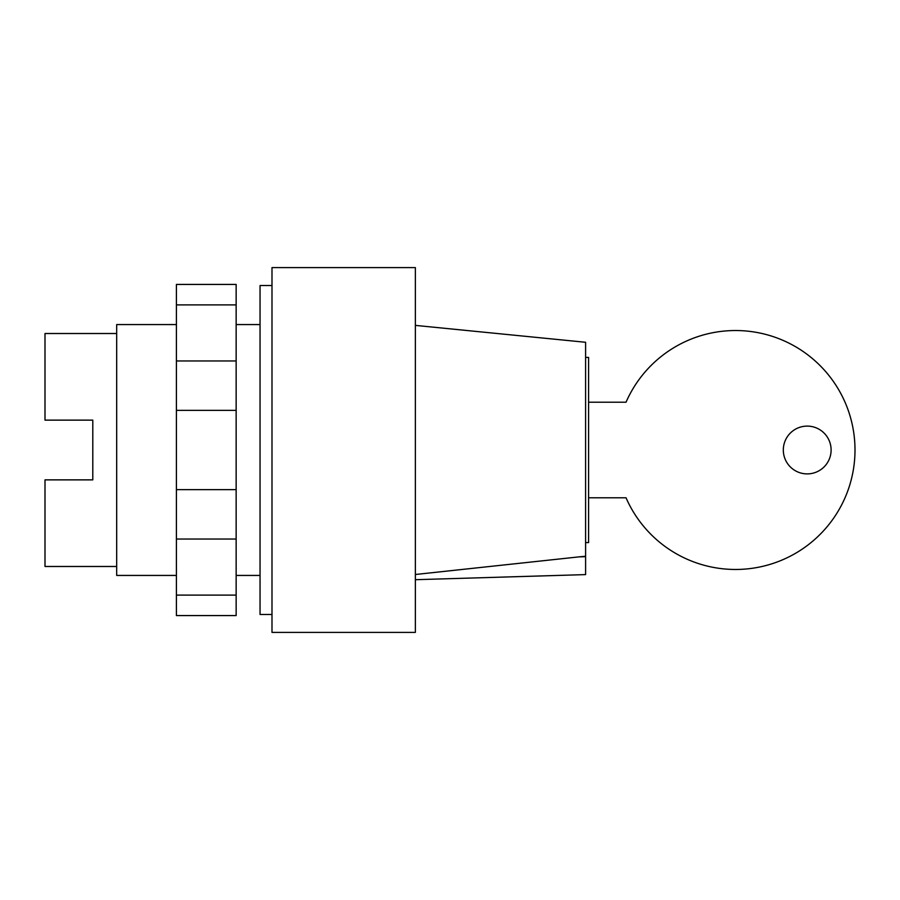 <?xml version="1.0" encoding="UTF-8"?>
<svg xmlns="http://www.w3.org/2000/svg" width="900" height="900" viewBox="0 0 900 900"><rect width="100%" height="100%" fill="white"/><g stroke="black" fill="none" stroke-linecap="round" stroke-linejoin="round"><path stroke-width="1.35" d="M260.044 575.438L236.149 575.438M176.411 575.438L116.685 575.438L116.685 324.562L176.411 324.562M260.044 324.562L236.149 324.562M116.685 566.483L45 566.483L45 479.869L92.79 479.869L92.79 420.131L92.79 479.869M116.685 333.517L45 333.517L45 420.131L92.79 420.131M176.411 304.897L176.411 615.566L236.149 615.566L236.149 284.434L176.411 284.434L176.411 304.897L236.149 304.897M176.411 595.102L236.149 595.102M176.411 539.033L236.149 539.033M176.411 489.645L236.149 489.645M176.411 410.355L236.149 410.355M176.411 360.968L236.149 360.968M783.315 450A23.895 23.895 0 0 0 807.21 473.895A23.895 23.895 0 0 0 831.105 450A23.895 23.895 0 0 0 807.21 426.105A23.895 23.895 0 0 0 783.315 450M588.589 497.79L626.04 497.79A119.464 119.464 0 0 0 808.852 544.32A119.464 119.464 0 0 0 808.852 355.68A119.464 119.464 0 0 0 626.04 402.21L588.589 402.21M585.596 357.412L588.589 357.412L588.589 542.587L585.596 542.587M415.361 632.396L271.991 632.396L271.991 267.604L415.361 267.604L415.361 632.396M271.991 614.475L260.044 614.475L260.044 285.525L271.991 285.525M585.596 556.684L579.026 556.875L585.596 556.211L585.596 574.605L415.361 579.701M415.361 574.493L579.026 556.875M415.361 325.395L585.596 342.281L585.596 556.211"/></g></svg>
